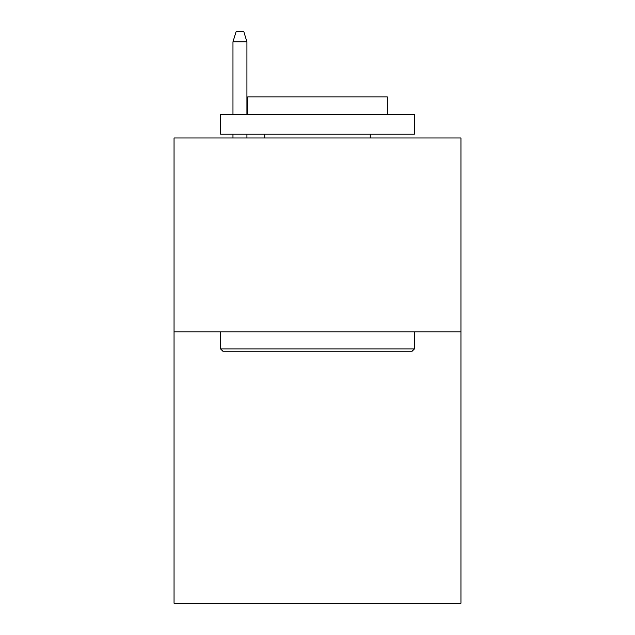 <?xml version="1.0" encoding="UTF-8"?>
<svg xmlns="http://www.w3.org/2000/svg" width="635" height="635" viewBox="0 0 635 635"><rect width="100%" height="100%" fill="white"/><g stroke="black" fill="none" stroke-linecap="round" stroke-linejoin="round"><path stroke-width="0.95" d="M460.954 331.843L460.954 603.25L174.046 603.25L174.046 137.986L460.954 137.986L460.954 331.843L174.046 331.843M222.893 351.234L220.567 348.909L414.433 348.909L412.107 351.234L222.893 351.234M414.433 114.721L414.433 134.112L220.567 134.112L220.567 114.721L414.433 114.721M247.713 114.721L247.713 96.885L387.286 96.885L387.286 114.721M414.433 331.843L414.433 348.909M220.567 331.843L220.567 348.909M370.229 134.112L370.229 137.986M264.771 134.112L264.771 137.986M246.936 114.721L246.936 41.831L232.974 41.831L232.974 114.721M232.974 134.112L232.974 137.986M246.936 134.112L246.936 137.986M232.974 41.831L236.077 31.75L243.832 31.75L246.936 41.831"/></g></svg>
